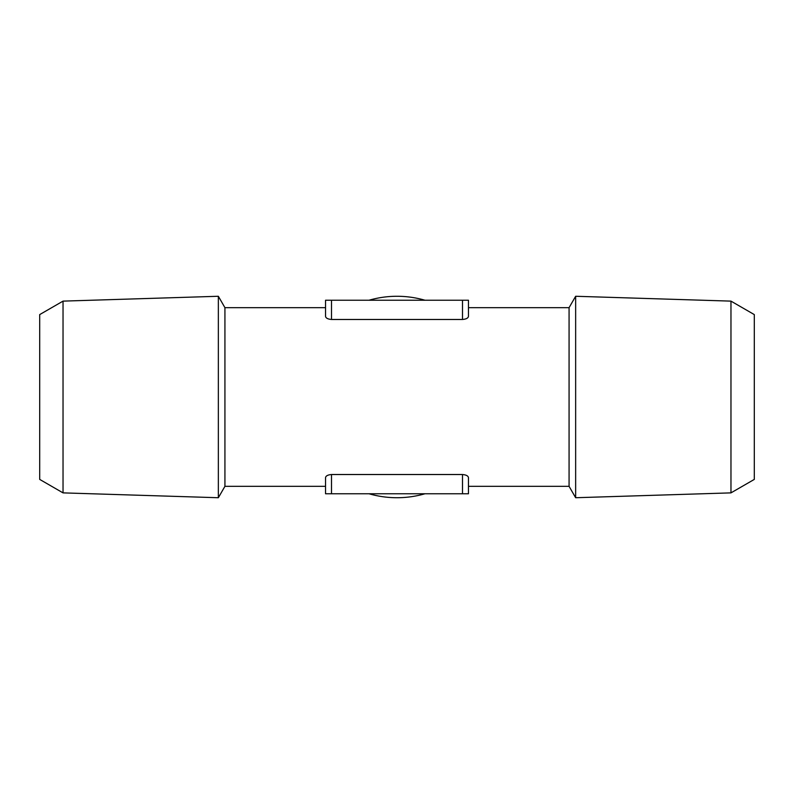 <?xml version="1.0" encoding="UTF-8"?>
<svg xmlns="http://www.w3.org/2000/svg" width="794" height="794" viewBox="0 0 794 794"><rect width="100%" height="100%" fill="white"/><g stroke="black" fill="none" stroke-linecap="round" stroke-linejoin="round"><path stroke-width="1.19" d="M325.54 486.325L224.93 486.325L224.93 307.675L325.54 307.675M569.07 397L569.07 486.325L575.65 497.729L575.65 296.271L569.07 307.675L569.07 397M331.495 474.524C327.833 474.852 325.848 475.884 325.54 477.641L325.54 493.769L331.495 493.769L331.495 474.524L462.505 474.524C466.167 474.852 468.152 475.884 468.46 477.641L468.46 493.769L331.495 493.769M462.505 319.476C466.167 319.148 468.152 318.116 468.46 316.359L468.46 300.231L325.54 300.231L325.54 316.359C325.848 318.116 327.833 319.148 331.495 319.476L462.505 319.476L462.505 300.231M730.966 492.876L754.3 479.407L754.3 314.593L730.966 301.125L730.966 492.876L575.65 497.729M224.93 486.325L218.35 497.729L218.35 296.271L224.93 307.675M63.034 301.125L39.7 314.593L39.7 479.407L63.034 492.876L63.034 301.125L218.35 296.271M424.959 493.769A100.729 100.729 0 0 1 369.041 493.769M369.041 300.231A100.729 100.729 0 0 1 424.959 300.231M462.505 493.769L462.505 474.524M331.495 319.476L331.495 300.231M468.46 486.325L569.07 486.325M468.46 307.675L569.07 307.675M730.966 301.125L575.65 296.271M63.034 492.876L218.35 497.729"/></g></svg>
